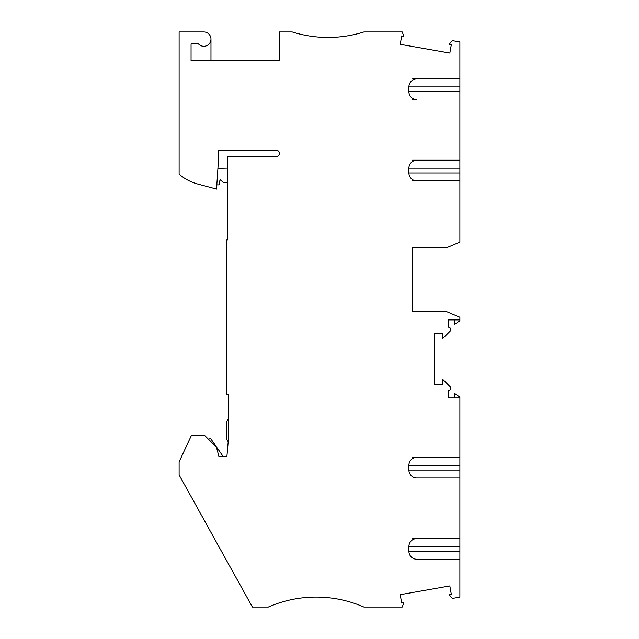 <?xml version="1.0" encoding="UTF-8"?>
<svg xmlns="http://www.w3.org/2000/svg" width="639" height="639" viewBox="0 0 639 639"><rect width="100%" height="100%" fill="white"/><g stroke="black" fill="none" stroke-linecap="round" stroke-linejoin="round"><path stroke-width="0.96" d="M412.522 78.948L459.888 78.948L459.888 86.912L408.912 86.912A7.964 7.964 -99.6 0 1 416.876 78.948L459.888 78.948L459.888 41.95L452.276 40.608L449.177 44.299L451.318 44.674L449.832 53.069L400.222 44.323L401.699 35.928L403.832 36.303L402.25 31.95L363.911 31.95A119.477 119.477 123.6 0 1 292.215 31.95L279.475 31.95L279.475 60.625L191.061 60.625L191.061 43.899L198.457 43.899A7.173 7.173 -56.4 0 0 210.351 42.046A7.173 7.173 -56.4 0 0 203.801 31.95L179.112 31.95L179.112 174.207A47.789 47.789 -56.4 0 0 197.802 184.056L216.549 189.072L218.139 164.974L218.139 150.237L276.288 150.237A3.187 3.187 123.6 0 1 279.475 153.424A3.187 3.187 123.6 0 1 276.288 156.611L227.7 156.611L227.7 239.849L226.901 239.849L226.901 394.375L228.498 394.375L228.498 438.298L226.901 456.502L218.937 456.502L216.453 447.236L204.616 435.399L191.444 435.399L179.112 461.845L179.112 474.969L252.389 607.05L268.324 607.05A119.477 119.477 123.6 0 1 363.911 607.05L402.243 607.05L403.824 602.697L401.691 603.072L400.214 594.677L449.824 585.931L451.31 594.326L449.169 594.701L452.3 598.439L459.888 597.098L459.888 538.549L416.876 538.549A7.964 7.964 -41.3 0 0 408.912 546.513L408.912 551.289A7.964 7.964 138.7 0 0 416.876 559.261L459.888 559.261L416.876 559.261M412.522 538.549L459.888 538.549L459.888 457.3L416.876 457.3A7.964 7.964 -41.3 0 0 408.912 465.264L408.912 470.048A7.964 7.964 138.7 0 0 416.876 478.012L459.888 478.012L416.876 478.012M412.522 457.3L459.888 457.3L459.888 397.961L448.338 397.961L448.338 390.717A2.388 2.388 123.6 0 0 450.032 386.635L442.763 379.366L442.763 384.215L434.4 384.215L434.4 333.638L442.763 333.638L442.763 338.486L450.032 331.226A2.388 2.388 -56.4 0 0 448.338 327.144L448.338 319.899L459.888 319.899L459.888 317.256L446.349 311.536L412.099 311.536L412.099 247.812L446.349 247.812L459.888 242.085L459.888 180.901L416.876 180.901A7.964 7.964 80.4 0 1 408.912 172.937L408.912 168.161A7.964 7.964 -99.6 0 1 416.876 160.189L459.888 160.189L459.888 180.901L412.522 180.901M459.888 86.912L459.888 160.189L412.522 160.189M412.522 99.652L416.876 99.652A7.964 7.964 80.4 0 1 408.912 91.689L408.912 86.912M210.974 60.625L210.974 39.123M216.821 184.879A31.862 31.862 -71.2 0 0 217.356 184.887L219.105 184.887L220.032 179.655L223.73 182.762L227.7 182.347M217.915 168.345L227.7 168.105M412.099 311.536L412.099 286.44M412.099 272.901L412.099 247.812M228.498 418.497L226.901 421.261L226.901 439.576L228.187 441.805M226.941 456.062L224.449 456.502M223.179 456.502L210.566 438.49L208.466 439.257M454.712 319.899L454.712 324.332L459.888 320.706L459.888 319.899M459.888 397.961L459.888 397.154L454.712 393.528L454.712 397.961M459.888 91.689L408.912 91.689M459.888 465.264L408.912 465.264M459.888 551.289L408.912 551.289M459.888 546.513L408.912 546.513M459.888 470.048L408.912 470.048M459.888 172.937L408.912 172.937M459.888 168.161L408.912 168.161"/></g></svg>
